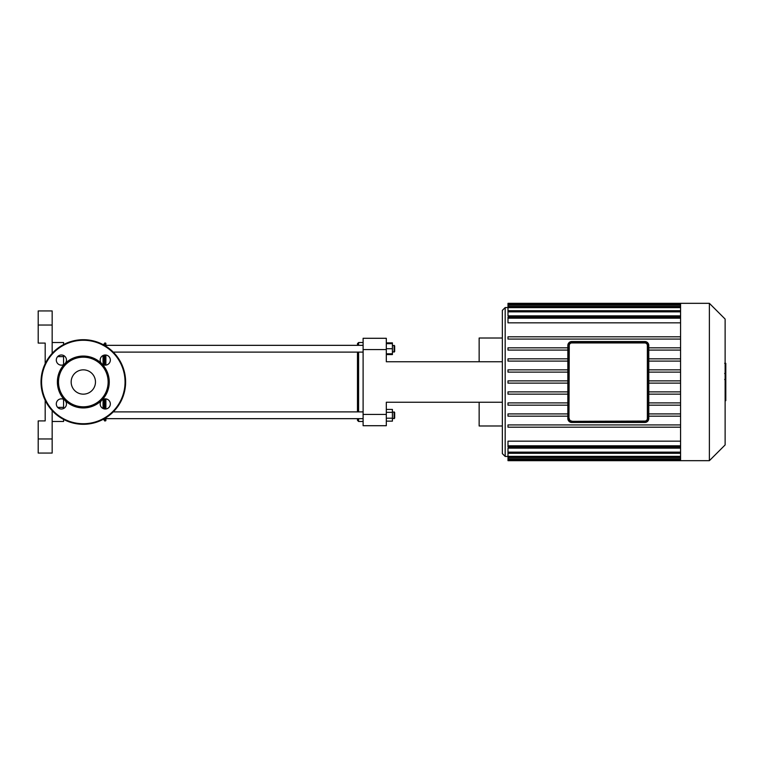 <?xml version="1.0" encoding="UTF-8"?>
<svg xmlns="http://www.w3.org/2000/svg" width="764" height="764" viewBox="0 0 764 764"><rect width="100%" height="100%" fill="white"/><g stroke="black" fill="none" stroke-linecap="round" stroke-linejoin="round"><path stroke-width="1.15" d="M64.978 363.654A5.071 5.071 0 0 0 62.696 355.164A5.071 5.071 0 0 0 56.479 361.382A5.071 5.071 0 0 0 64.978 363.654A25.947 25.947 0 0 0 64.978 400.346A5.071 5.071 0 0 0 56.479 402.618A5.071 5.071 0 0 0 62.696 408.836A5.071 5.071 0 0 0 64.978 400.346A25.947 25.947 0 0 0 101.66 400.346A5.071 5.071 0 0 0 103.942 408.836A5.071 5.071 0 0 0 110.159 402.618A5.071 5.071 0 0 0 101.66 400.346A25.947 25.947 0 0 0 101.66 363.654A5.071 5.071 0 0 0 110.159 361.382A5.071 5.071 0 0 0 103.942 355.164A5.071 5.071 0 0 0 101.66 363.654A25.947 25.947 0 0 0 64.978 363.654M83.314 406.811A24.811 24.811 0 0 0 104.811 369.595A24.811 24.811 0 0 0 61.827 369.595A24.811 24.811 0 0 0 83.314 406.811M83.314 424.297A42.297 42.297 0 0 0 119.948 360.847A42.297 42.297 0 0 0 46.69 360.847A42.297 42.297 0 0 0 83.314 424.297M83.314 394.157A12.157 12.157 0 0 0 93.848 375.926A12.157 12.157 0 0 0 72.79 375.926A12.157 12.157 0 0 0 83.314 394.157M644.826 342.664L571.797 342.664A2.817 2.817 0 0 0 568.97 345.481L568.97 418.519A2.817 2.817 0 0 0 571.797 421.336L644.826 421.336A2.817 2.817 0 0 0 647.643 418.519L647.643 345.481A2.817 2.817 0 0 0 644.826 342.664L644.826 342.94A2.54 2.54 0 0 1 647.366 345.481L647.366 418.519A2.54 2.54 0 0 1 644.826 421.059L644.826 421.336M569.256 345.481L568.97 418.519L569.256 345.481A2.54 2.54 0 0 1 571.797 342.94L644.826 342.94M644.826 422.186L571.797 422.463A3.944 3.944 0 0 1 567.843 418.519L567.843 345.481L567.843 418.519A3.944 3.944 0 0 0 571.797 422.463L644.826 422.463A3.944 3.944 0 0 0 648.779 418.519L648.779 345.481L648.493 418.519A3.667 3.667 0 0 1 644.826 422.186L644.826 422.463M644.826 341.537L571.797 341.537A3.944 3.944 0 0 0 567.843 345.481L568.13 345.481A3.667 3.667 0 0 1 571.797 341.814L644.826 341.537A3.944 3.944 0 0 1 648.779 345.481L648.493 418.519M725.122 380.08L725.8 380.08L725.8 400.68L725.122 400.68M725.8 397.738L725.122 397.738M725.8 397.27L725.122 397.27M725.8 393.575L725.122 393.575M725.8 391.349L725.122 391.349M725.8 390.375L725.122 390.375M725.8 387.529L725.122 387.529M725.8 363.578L725.8 372.813M725.8 364.008L725.122 364.008M725.122 374.179L725.8 374.179L725.8 379.498L725.122 379.421M725.8 377.024L725.122 377.024M725.8 383.538L725.122 383.538M644.826 421.059L571.797 421.336A2.817 2.817 0 0 1 568.97 418.519M680.571 347.83L648.779 347.83M680.571 350.084L648.779 350.084M680.571 358.841L648.779 358.841M680.571 361.095L648.779 361.095M680.571 369.862L648.779 369.862M680.571 372.116L648.779 372.116M680.571 380.873L648.779 380.873M680.571 383.127L648.779 383.127M567.843 380.873L507.993 380.873L507.993 383.127L567.843 383.127M680.571 391.884L648.779 391.884M567.843 391.884L507.993 391.884L507.993 394.138L567.843 394.138M680.571 394.138L648.779 394.138M680.571 416.17L648.779 416.17M680.571 402.905L648.779 402.905M680.571 413.916L648.779 413.916M680.571 405.159L648.779 405.159M507.993 456.442L505.176 456.442L502.349 453.625L502.349 310.375L505.176 307.558L505.176 456.442M680.571 452.154L507.993 452.154L507.993 448.143L680.571 448.143M680.571 445.813L507.993 445.813L507.993 441.162L680.571 441.162M680.571 322.838L507.993 322.838L507.993 317.06L680.571 317.06M680.571 315.857L507.993 315.857L507.993 304.11L680.571 304.11L680.571 303.327L507.993 303.327L507.993 304.11M709.384 460.673L709.384 303.327L725.122 319.056L725.122 444.944L709.384 460.673L680.571 460.673L680.571 304.12M567.843 413.916L507.993 413.916L507.993 416.17L567.843 416.17M567.843 402.905L507.993 402.905L507.993 405.159L567.843 405.159M680.571 424.927L507.993 424.927L507.993 427.181L680.571 427.181M507.993 452.154L507.993 460.673L680.571 460.673M567.843 369.862L507.993 369.862L507.993 372.116L567.843 372.116M567.843 358.841L507.993 358.841L507.993 361.095L567.843 361.095M567.843 347.83L507.993 347.83L507.993 350.084L567.843 350.084M680.571 336.819L507.993 336.819L507.993 339.073L680.571 339.073M507.993 445.813L507.993 446.94L680.571 446.94M386.317 349.568L386.317 338.29L363.11 338.29L363.11 349.568L386.317 349.568L386.317 361.754L502.349 361.754M386.317 414.432L363.11 414.432L363.11 425.71L386.317 425.71L386.317 402.246L502.349 402.246M363.11 414.432L363.11 349.568M502.349 338.013L479.143 338.013L479.143 361.754L386.317 361.754M386.317 402.246L479.143 402.246L479.143 425.987L502.349 425.987M38.2 325.034L52.162 325.034L52.162 310.938L38.2 310.938L38.2 343.084L45.181 343.084L45.181 363.712M52.162 325.034L52.162 353.398M52.162 410.602L52.162 438.966L38.2 438.966L38.2 453.062L52.162 453.062L52.162 438.966M52.162 342.52L63.574 342.52L63.574 344.593M52.162 421.48L63.574 421.48L63.574 419.407M63.574 408.511L63.574 399.352M63.574 364.648L63.574 355.489M45.181 400.288L45.181 420.916L38.2 420.916L38.2 438.966M88.958 340.076L77.68 340.076M105.881 420.553L105.881 418.662L105.881 420.697L104.592 420.649L104.592 418.662M105.881 408.969L105.881 398.894L105.881 408.969M105.881 365.106L105.881 355.031L105.881 365.106M104.935 345.338L104.935 342.883L105.881 343.303L105.881 345.338L105.881 343.447M103.054 418.662L104.592 420.649M103.054 408.511L103.054 399.352L103.054 408.511M103.054 364.648L103.054 355.489L103.054 364.648M394.663 351.545L394.663 345.901L394.1 345.338L394.1 352.108L394.663 351.545L392.409 352.108M386.317 353.799L392.409 353.799L392.409 342.864L386.317 342.864M386.317 348.728L392.409 348.728M386.317 343.647L392.409 343.647M358.593 345.338L358.593 342.52L357.466 343.647L357.466 345.338M357.466 352.108L357.466 411.892M357.466 418.662L357.466 420.353L358.593 421.48L358.593 418.662M358.593 411.892L358.593 352.108M386.317 354.582L392.409 354.582L392.409 353.799M394.663 418.099L394.663 412.455L394.1 411.892L394.1 418.662L394.663 418.099L392.409 418.662M392.409 411.892L394.663 412.455M386.317 412.34L392.409 412.34L392.409 409.418L386.317 409.418M386.317 421.136L392.409 421.136L392.409 412.34M386.317 418.204L392.409 418.204M363.11 418.662L104.42 418.662M83.314 423.733A41.733 41.733 0 0 0 119.461 361.133A41.733 41.733 0 0 0 47.177 361.133A41.733 41.733 0 0 0 83.314 423.733M647.366 345.481L647.366 418.519M571.797 421.059A2.54 2.54 0 0 1 569.256 418.519M571.797 341.814L571.797 341.537A3.944 3.944 0 0 0 567.843 345.481M644.826 341.814A3.667 3.667 0 0 1 648.493 345.481M567.843 418.519L568.13 345.481M571.797 422.186A3.667 3.667 0 0 1 568.13 418.519M725.8 383.748L725.122 383.748M725.8 371.084L725.122 371.084M725.8 373.233L725.122 373.233M725.8 367.283L725.122 367.283M725.8 381.809L725.122 381.809M680.571 305.237L507.993 305.237M680.571 311.846L507.993 311.846M680.571 307.644L507.993 307.644M680.571 318.187L507.993 318.187M680.571 456.356L507.993 456.356M680.571 458.763L507.993 458.763M57.653 407.374L63.574 407.374M57.653 356.626L63.574 356.626M104.935 421.117L104.935 418.662M104.935 408.998L104.935 398.865M104.935 365.135L104.935 355.002M104.592 408.969L104.592 398.903M104.592 365.096L104.592 355.031M104.592 345.338L104.935 342.883M103.885 419.942L103.885 418.958M103.885 408.826L103.885 399.047M103.885 364.953L103.885 355.174M103.885 345.041L104.592 343.351M725.8 363.32L724.654 363.32M725.8 373.5L724.654 373.5M725.8 379.498L724.654 379.498M507.993 307.558L505.176 307.558M507.993 310.719L680.571 310.719M507.993 306.517L680.571 306.517M680.571 457.483L507.993 457.483M680.571 453.281L507.993 453.281M680.571 459.89L507.993 459.89M709.384 303.327L680.571 303.327M103.885 344.058L103.054 345.338M392.409 345.338L394.663 345.901M363.11 345.338L104.42 345.338M363.11 352.108L113.244 352.108M363.11 342.52L358.593 342.52M363.11 421.48L358.593 421.48M363.11 411.892L113.244 411.892"/></g></svg>
